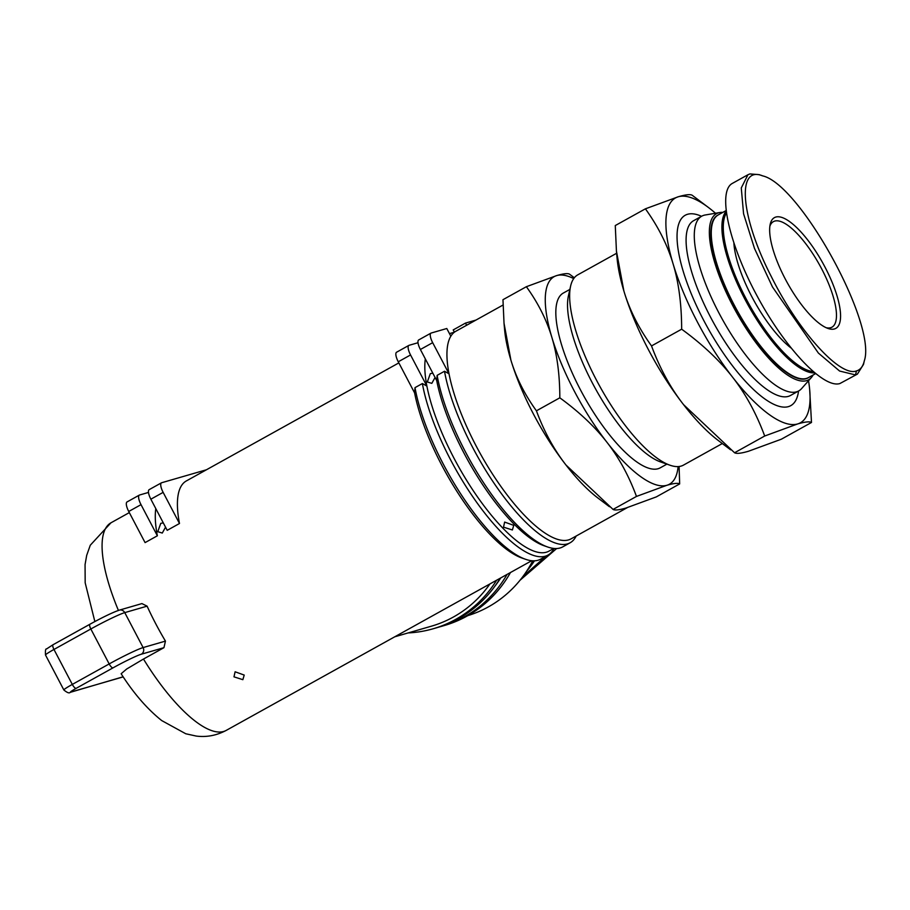 <?xml version="1.0" encoding="UTF-8"?>
<svg xmlns="http://www.w3.org/2000/svg" width="910" height="910" viewBox="0 0 910 910"><rect width="100%" height="100%" fill="white"/><g stroke="black" fill="none" stroke-linecap="round" stroke-linejoin="round"><path stroke-width="1.36" d="M769.86 226.249A60.356 19.349 -119 0 1 773.375 221.653A60.356 19.349 -119 0 1 821.696 268.905A60.356 19.349 -119 0 1 831.979 327.168A60.356 19.349 -119 0 1 826.223 327.725M733.551 305.1A92.012 29.495 61 0 0 796.432 377.445M733.892 243.323A73.209 23.478 61 0 0 751.762 296.569A73.209 23.478 61 0 0 790.87 347.859M762.716 175.892L759.19 174.652L749.92 173.924L747.94 174.743L741.275 187.938L743.572 213.77L754.504 248.464L772.465 286.946L818.374 353.057L839.6 371.041L855.445 374.909L857.413 374.09L863.499 364.421L864.329 360.769C863.044 366.377 860.451 369.756 856.526 370.916C840.226 377.445 798.4 331.331 771.293 276.538C740.535 216.967 736.315 164.983 762.716 175.892C800.038 184.309 876.933 324.142 864.329 360.769M747.94 174.743L732.379 183.388C717.308 191.293 728.66 243.243 756.904 295.591C784.932 348.018 823.345 388.741 839.873 383.554L857.413 374.09M825.086 267.267A63.313 20.304 61 0 0 770.201 224.304A63.313 20.304 61 0 0 785.182 278.824A63.313 20.304 61 0 0 828.066 328.476A63.313 20.304 61 0 0 825.086 267.267M813.096 375.011A94.981 30.451 -119 0 1 811.367 377.536A94.981 30.451 -119 0 1 732.607 305.373A94.981 30.451 -119 0 1 719.719 212.542A94.981 30.451 -119 0 1 722.79 212.405M719.719 212.542L705.205 214.987A99.929 32.032 61 0 0 701.735 216.182A99.929 32.032 61 0 0 718.764 312.653A99.929 32.032 61 0 0 798.764 390.89A99.929 32.032 61 0 0 801.619 388.581L811.367 377.536M798.764 390.89L790.574 395.44A99.929 32.032 -119 0 1 710.573 317.203A99.929 32.032 -119 0 1 693.534 220.732L701.735 216.182M701.53 216.296A108.825 34.887 61 0 0 703.669 320.286A108.825 34.887 61 0 0 798.559 391.004M722.312 443.545L683.478 465.112A108.825 34.887 -119 0 1 670.033 465.226A108.825 34.887 -119 0 1 596.346 379.902A108.825 34.887 -119 0 1 570.593 286.184A108.825 34.887 -119 0 1 577.793 274.831L616.627 253.264M570.593 286.184L568.409 295.909A100.919 32.35 61 0 0 592.285 382.814A100.919 32.35 61 0 0 660.614 461.939L670.033 465.226M666.905 464.134L660.319 467.786A99.929 32.032 -119 0 1 580.307 389.548A99.929 32.032 -119 0 1 563.279 293.077L569.865 289.425M503.037 305.032L455.842 331.251A118.721 38.061 61 0 0 450.825 336.211A118.721 38.061 61 0 0 449.017 373.805A118.721 38.061 61 0 0 502.047 488.056A118.721 38.061 61 0 0 568.545 539.903A118.721 38.061 61 0 0 571.139 538.822L627.297 507.632M609.427 506.711L598.029 498.1A118.721 38.061 -119 0 1 565.963 464.999A118.721 38.061 -119 0 1 510.908 360.132A118.721 38.061 -119 0 1 504.629 329.943L504.026 323.277L510.908 360.132C516.186 377.673 524.695 394.576 536.422 410.82C544.009 431.374 553.86 449.426 565.963 464.999L613.067 509.429C614.796 510.487 619.062 510.021 625.887 508.053L656.269 496.917L679.668 483.915C677.95 482.857 673.673 483.324 666.848 485.292A118.721 38.061 61 0 0 678.109 466.58M394.735 636.807L431.408 626.182A118.721 112.157 -106.1 0 0 489.967 583.902M531.702 560.731L226.237 730.389A118.721 38.061 -119 0 1 223.644 731.469A118.721 38.061 -119 0 1 143.473 659.045L163.948 647.67L165.449 641.106L143.109 647.579L124.761 612.623L147.101 606.151A118.721 38.061 61 0 0 165.449 641.106M467.842 615.615A118.721 112.157 -106.1 0 0 488.351 606.902A118.721 112.157 -106.1 0 0 532.725 560.81M89.897 624.271L53.224 644.633A4.948 1.581 61 0 0 53.121 644.678L46.535 648.955C45.58 648.625 45.227 650.639 45.5 655.007A14.844 1.035 -27.7 0 1 53.963 649.456L90.829 628.981A29.677 2.059 -27.7 0 1 124.761 612.623A4.948 4.675 -106.1 0 0 119.29 610.144L141.926 603.592L147.101 606.151M548.002 555.066L540.62 559.161A121.69 39.016 -119 0 1 525.593 559.297L522.056 558.069A118.721 38.061 -119 0 1 414.607 392.915L415.017 387.637L422.388 383.542A121.69 39.016 61 0 0 478.728 505.164A121.69 39.016 61 0 0 548.002 555.066A121.69 39.016 61 0 0 553.974 548.457M398.853 362.897L186.311 480.958A118.721 38.061 61 0 0 179.486 523.5L167.201 530.325L150.855 499.192L163.14 492.367A9.896 3.174 -119 0 1 161.457 482.823A9.896 3.174 -119 0 1 161.673 482.732L206.468 469.765M155.792 508.599A118.721 38.061 61 0 0 157.362 535.785L145.077 542.61L128.731 511.477L141.016 504.652A9.896 3.174 -119 0 1 139.332 495.108A9.896 3.174 -119 0 1 139.548 495.017L148.478 492.435M165.54 527.174L162.287 533.055L157.771 531.679L160.774 523.352L163.277 522.863M235.11 671.785L244.221 675.072L242.845 679.679L233.984 676.847L235.11 671.785M512.375 529.973L503.514 527.152L504.64 522.078L513.752 525.366L512.375 529.973M435.071 377.468L431.818 383.36L427.302 381.984L430.305 373.657L432.807 373.157M556.647 548.537L520.031 580.25M545.898 556.237L522.806 576.667M526.503 571.412A108.825 102.807 -106.1 0 0 534.466 560.822M226.237 730.389C216.603 735.496 206.627 737.384 196.287 736.076L185.776 733.767L161.696 720.561C147.136 708.901 133.611 693.295 121.144 673.741L126.683 669.009L143.473 659.045M122.531 677.086L71.094 691.975A4.948 4.675 73.9 0 1 70.172 692.362L123.134 676.79M449.472 333.617L454.397 332.196L453.203 329.921L465.488 323.096L466.625 325.257M450.825 336.211L446.787 328.51L431.203 333.026A9.896 3.174 -119 0 0 430.987 333.117L418.691 339.942A9.896 3.174 61 0 0 420.386 349.497L432.671 342.672A9.896 3.174 -119 0 1 430.987 333.117M418.009 342.729L409.079 345.311A9.896 3.174 -119 0 0 408.863 345.402L396.578 352.227A9.896 3.174 61 0 0 398.262 361.782L410.546 354.957A9.896 3.174 -119 0 1 408.863 345.402M425.323 358.893A118.721 38.061 61 0 0 426.892 386.09L410.546 354.957M444.512 371.257A121.69 39.016 61 0 0 500.853 492.879A121.69 39.016 61 0 0 570.115 542.781L562.744 546.876A121.69 39.016 -119 0 1 547.706 547.012A121.69 39.016 -119 0 1 437.141 375.352L444.512 371.257L449.017 373.805L432.671 342.672M475.998 320.058L465.488 323.096M547.706 547.012L544.18 545.784A118.721 38.061 -119 0 1 436.732 380.63L420.386 349.497M149.376 489.557A9.896 3.174 61 0 0 149.16 489.648A9.896 3.174 61 0 0 150.855 499.192M157.362 535.785L141.016 504.652M494.608 586.563A118.721 112.157 -106.1 0 0 500.784 577.895M408.101 632.928A121.69 114.956 -106.1 0 0 433.16 628.764A121.69 114.956 -106.1 0 0 496.644 580.193M525.593 559.297A121.69 39.016 -119 0 1 415.017 387.637M510.487 572.504A121.69 114.956 73.9 0 1 444.387 625.511L441.577 626.33A121.69 114.956 -106.1 0 0 507.063 574.415M438.768 627.104A121.69 114.956 -106.1 0 0 441.577 626.33M500.147 578.26A121.69 114.956 73.9 0 1 435.97 627.957L433.16 628.764M414.607 392.915L398.262 361.782M422.388 383.542L426.892 386.09A118.721 38.061 61 0 0 482.334 503.639A118.721 38.061 61 0 0 549.014 551.107L553.815 548.446M436.732 380.63L437.141 375.352M570.115 542.781A121.69 39.016 61 0 0 576.166 536.035M179.486 523.5L163.14 492.367M127.263 501.842A9.896 3.174 61 0 0 127.047 501.933A9.896 3.174 61 0 0 128.731 511.477M730.616 449.813L718.263 440.486A128.617 41.234 -119 0 1 683.535 404.62A128.617 41.234 -119 0 1 623.885 291.018A128.617 41.234 -119 0 1 617.082 258.315L616.434 251.103L623.885 291.018C629.515 309.832 638.718 328.135 651.526 345.925C659.864 368.402 670.534 387.967 683.535 404.62L734.563 452.759C736.474 453.897 741.104 453.396 748.452 451.258L781.36 439.2L811.492 422.467C809.57 421.33 804.94 421.83 797.604 423.958A128.617 41.234 61 0 0 809.684 389.708A128.617 41.234 61 0 0 808.524 380.755M809.684 389.708L811.492 422.467M715.499 213.247A128.617 41.234 61 0 0 708.503 207.537A128.617 41.234 61 0 0 678.314 196.753A128.617 41.234 61 0 0 673.047 263.718A128.617 41.234 61 0 0 732.687 377.32A128.617 41.234 61 0 0 797.604 423.958L764.696 436.015L734.563 452.759M679.087 466.5L679.668 483.915M573.71 278.608A118.721 38.061 61 0 0 556.738 275.571A118.721 38.061 61 0 0 551.87 337.382A118.721 38.061 61 0 0 606.924 442.249A118.721 38.061 61 0 0 666.848 485.292L636.477 496.428L613.067 509.429M764.696 436.015C756.358 413.549 745.688 393.985 732.687 377.32C719.753 360.622 702.747 344.583 681.658 329.192C681.601 304.315 678.735 282.498 673.047 263.718C667.417 244.904 658.203 226.601 645.406 208.822L615.274 225.555L616.434 251.103M645.406 208.822L678.314 196.753C685.662 194.626 690.292 194.126 692.203 195.263L708.503 207.537M681.658 329.192L651.526 345.925M636.477 496.428C628.878 475.873 619.028 457.81 606.924 442.249C594.833 426.676 579.124 411.866 559.821 397.818C559.809 375.068 557.159 354.923 551.87 337.382C546.591 319.842 538.094 302.939 526.367 286.707L502.968 299.697L504.026 323.277M526.367 286.707L556.738 275.571C563.563 273.591 567.84 273.137 569.558 274.194L574.335 277.766M559.821 397.818L536.422 410.82M726.066 211.336A93.002 29.814 61 0 0 744.698 298.821A93.002 29.814 61 0 0 814.587 372.895M812.96 371.519A92.012 29.495 -119 0 1 745.836 298.275A92.012 29.495 -119 0 1 726.316 213.202M815.519 373.669L808.512 377.559A93.002 29.814 -119 0 1 734.052 304.736A93.002 29.814 -119 0 1 718.195 214.953L725.987 210.631M118.414 610.417A118.721 38.061 -119 0 1 110.94 522.818L90.283 545.226L86.689 555.373L85.062 564.575L85.176 582.798L94.856 621.553M71.094 691.975A9.896 0.682 -27.7 0 1 76.167 688.335L113.033 667.849A24.729 1.718 -27.7 0 1 141.312 654.222A4.948 4.675 -106.1 0 0 143.109 647.579A29.677 2.059 152.3 0 0 109.177 663.936L72.311 684.411A14.844 1.035 152.3 0 0 63.848 689.962C67.169 692.715 69.274 693.511 70.172 692.362M141.312 654.222L163.948 647.67M113.033 667.849A4.948 1.581 -119 0 1 109.177 663.936L90.829 628.981A4.948 1.581 -119 0 1 89.988 624.203A4.948 1.581 -119 0 1 90.09 624.158A24.729 1.718 152.3 0 1 118.368 610.53M76.167 688.335A4.948 1.581 -119 0 1 72.311 684.411L53.963 649.456A4.948 1.581 61 0 1 53.121 644.678L89.988 624.203C102.978 617.082 112.749 612.396 119.29 610.144M855.445 374.909L856.526 370.916M808.512 377.559C793.975 387.341 757.404 351.499 733.494 305.112C711.211 263.274 703.839 221.699 718.195 214.953M129.322 512.603L110.94 522.818M45.5 655.007L63.848 689.962M161.457 482.823L149.16 489.648M139.332 495.108L127.047 501.933"/></g></svg>
